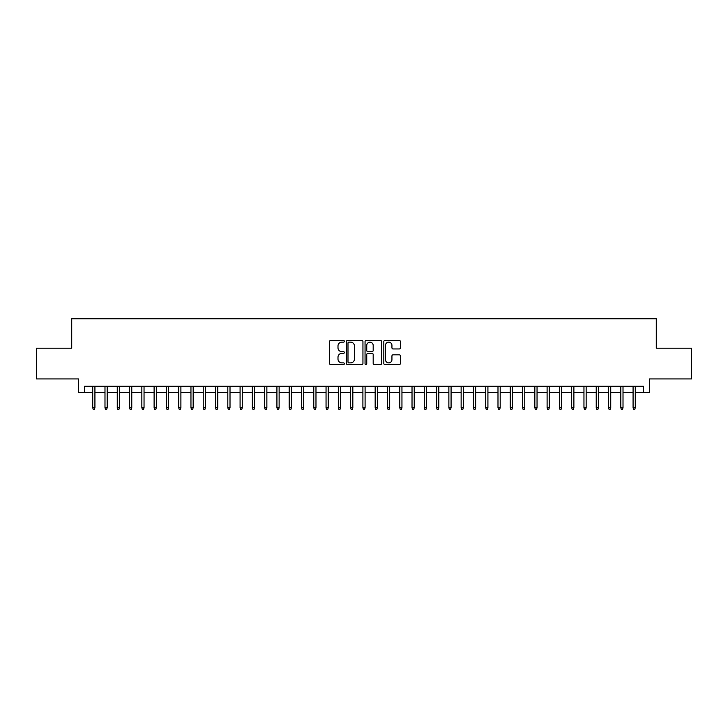 <?xml version="1.0" encoding="UTF-8"?>
<svg xmlns="http://www.w3.org/2000/svg" width="728" height="728" viewBox="0 0 728 728"><rect width="100%" height="100%" fill="white"/><g stroke="black" fill="none" stroke-linecap="round" stroke-linejoin="round"><path stroke-width="1.09" d="M344.353 341.305A0.846 0.846 0 0 0 343.507 340.458L330.703 340.458A1.201 1.201 0 0 0 329.493 341.669L329.493 363.363A1.201 1.201 0 0 0 330.703 364.573L343.507 364.573A0.846 0.846 0 0 0 344.353 363.727A0.846 0.846 0 0 0 343.507 362.881L341.851 362.881A3.858 3.858 0 0 1 337.992 359.022L337.992 357.221A3.858 3.858 0 0 1 341.851 353.362L343.507 353.362A0.846 0.846 0 0 0 344.353 352.516A0.846 0.846 0 0 0 343.507 351.67L341.851 351.67A3.858 3.858 0 0 1 337.992 347.82L337.992 346.009A3.858 3.858 0 0 1 341.851 342.151L343.507 342.151A0.846 0.846 0 0 0 344.353 341.305M399.226 348.958A1.201 1.201 0 0 0 400.436 347.757L400.436 341.669A1.201 1.201 0 0 0 399.226 340.458L385.003 340.458A1.201 1.201 0 0 0 383.802 341.669L383.802 363.363A1.201 1.201 0 0 0 385.003 364.573L399.226 364.573A1.201 1.201 0 0 0 400.436 363.363L400.436 356.01A1.201 1.201 0 0 0 399.226 354.809L393.138 354.809A1.201 1.201 0 0 0 391.937 356.01L391.937 359.659A3.221 3.221 0 0 1 388.716 362.881A3.221 3.221 0 0 1 385.485 359.659L385.485 345.372A3.221 3.221 0 0 1 388.716 342.151A3.221 3.221 0 0 1 391.937 345.372L391.937 347.757A1.201 1.201 0 0 0 393.138 348.958L399.226 348.958M84.603 392.428L84.603 386.286L643.397 386.286L643.397 392.428L649.54 392.428L649.54 378.924L691.6 378.924L691.6 348.221L656.292 348.221L656.292 318.746L71.708 318.746L71.708 348.221L36.4 348.221L36.4 378.924L78.46 378.924L78.46 392.428L92.711 392.428M362.944 341.669A1.201 1.201 0 0 0 361.743 340.458L347.511 340.458A1.201 1.201 0 0 0 346.31 341.669L346.31 363.363A1.201 1.201 0 0 0 347.511 364.573L361.743 364.573A1.201 1.201 0 0 0 362.944 363.363L362.944 341.669M366.257 340.458L380.489 340.458A1.201 1.201 0 0 1 381.69 341.669L381.69 363.363A1.201 1.201 0 0 1 380.489 364.573L374.401 364.573A1.201 1.201 0 0 1 373.191 363.363L373.191 354.563A1.201 1.201 0 0 0 371.99 353.362L367.949 353.362A1.201 1.201 0 0 0 366.739 354.563L366.739 363.727A0.846 0.846 0 0 1 365.902 364.573A0.846 0.846 0 0 1 365.056 363.727L365.056 341.669A1.201 1.201 0 0 1 366.257 340.458M94.922 392.428L104.987 392.428M107.198 392.428L117.272 392.428M119.483 392.428L129.557 392.428M131.759 392.428L141.833 392.428M144.044 392.428L154.118 392.428M156.329 392.428L166.393 392.428M168.605 392.428L178.679 392.428M180.89 392.428L190.954 392.428M193.166 392.428L203.239 392.428M205.451 392.428L215.524 392.428M217.736 392.428L227.8 392.428M230.012 392.428L240.085 392.428M242.297 392.428L252.361 392.428M254.573 392.428L264.646 392.428M266.858 392.428L276.922 392.428M279.133 392.428L289.207 392.428M291.418 392.428L301.492 392.428M303.703 392.428L313.768 392.428M315.979 392.428L326.053 392.428M328.264 392.428L338.329 392.428M340.54 392.428L350.614 392.428M352.825 392.428L362.899 392.428M365.101 392.428L375.175 392.428M377.386 392.428L387.46 392.428M389.671 392.428L399.736 392.428M401.947 392.428L412.021 392.428M414.232 392.428L424.297 392.428M426.508 392.428L436.582 392.428M438.793 392.428L448.867 392.428M451.078 392.428L461.143 392.428M463.354 392.428L473.428 392.428M475.639 392.428L485.703 392.428M487.915 392.428L497.988 392.428M500.2 392.428L510.264 392.428M512.476 392.428L522.549 392.428M524.761 392.428L534.834 392.428M537.046 392.428L547.11 392.428M549.322 392.428L559.395 392.428M561.606 392.428L571.671 392.428M573.882 392.428L583.956 392.428M586.167 392.428L596.241 392.428M598.443 392.428L608.517 392.428M610.728 392.428L620.802 392.428M623.013 392.428L633.078 392.428M635.289 392.428L643.397 392.428M348.839 342.151A0.846 0.846 0 0 0 347.993 342.997L347.993 362.044A0.846 0.846 0 0 0 348.839 362.881L350.587 362.881A3.858 3.858 0 0 0 354.445 359.022L354.445 346.009A3.858 3.858 0 0 0 350.587 342.151L348.839 342.151M373.191 345.436A3.221 3.221 0 0 0 369.97 342.215A3.221 3.221 0 0 0 366.739 345.436L366.739 350.468A1.201 1.201 0 0 0 367.949 351.67L371.99 351.67A1.201 1.201 0 0 0 373.191 350.468L373.191 345.436M92.711 407.662L93.202 409.254L94.431 409.254L94.922 407.662L92.711 407.662L92.711 386.286M94.922 407.662L94.922 386.286M104.987 407.662L105.478 409.254L106.707 409.254L107.198 407.662L104.987 407.662L104.987 386.286M107.198 407.662L107.198 386.286M117.272 407.662L117.763 409.254L118.992 409.254L119.483 407.662L117.272 407.662L117.272 386.286M119.483 407.662L119.483 386.286M129.557 407.662L130.048 409.254L131.268 409.254L131.759 407.662L129.557 407.662L129.557 386.286M131.759 407.662L131.759 386.286M141.833 407.662L142.324 409.254L143.553 409.254L144.044 407.662L141.833 407.662L141.833 386.286M144.044 407.662L144.044 386.286M154.118 407.662L154.609 409.254L155.838 409.254L156.329 407.662L154.118 407.662L154.118 386.286M156.329 407.662L156.329 386.286M166.393 407.662L166.885 409.254L168.113 409.254L168.605 407.662L166.393 407.662L166.393 386.286M168.605 407.662L168.605 386.286M178.679 407.662L179.17 409.254L180.398 409.254L180.89 407.662L178.679 407.662L178.679 386.286M180.89 407.662L180.89 386.286M190.954 407.662L191.446 409.254L192.674 409.254L193.166 407.662L190.954 407.662L190.954 386.286M193.166 407.662L193.166 386.286M203.239 407.662L203.731 409.254L204.959 409.254L205.451 407.662L203.239 407.662L203.239 386.286M205.451 407.662L205.451 386.286M215.524 407.662L216.016 409.254L217.244 409.254L217.736 407.662L215.524 407.662L215.524 386.286M217.736 407.662L217.736 386.286M227.8 407.662L228.292 409.254L229.52 409.254L230.012 407.662L227.8 407.662L227.8 386.286M230.012 407.662L230.012 386.286M240.085 407.662L240.577 409.254L241.805 409.254L242.297 407.662L240.085 407.662L240.085 386.286M242.297 407.662L242.297 386.286M252.361 407.662L252.853 409.254L254.081 409.254L254.573 407.662L252.361 407.662L252.361 386.286M254.573 407.662L254.573 386.286M264.646 407.662L265.138 409.254L266.366 409.254L266.858 407.662L264.646 407.662L264.646 386.286M266.858 407.662L266.858 386.286M276.922 407.662L277.414 409.254L278.642 409.254L279.133 407.662L276.922 407.662L276.922 386.286M279.133 407.662L279.133 386.286M289.207 407.662L289.699 409.254L290.927 409.254L291.418 407.662L289.207 407.662L289.207 386.286M291.418 407.662L291.418 386.286M301.492 407.662L301.984 409.254L303.212 409.254L303.703 407.662L301.492 407.662L301.492 386.286M303.703 407.662L303.703 386.286M313.768 407.662L314.259 409.254L315.488 409.254L315.979 407.662L313.768 407.662L313.768 386.286M315.979 407.662L315.979 386.286M326.053 407.662L326.544 409.254L327.773 409.254L328.264 407.662L326.053 407.662L326.053 386.286M328.264 407.662L328.264 386.286M338.329 407.662L338.82 409.254L340.049 409.254L340.54 407.662L338.329 407.662L338.329 386.286M340.54 407.662L340.54 386.286M350.614 407.662L351.105 409.254L352.334 409.254L352.825 407.662L350.614 407.662L350.614 386.286M352.825 407.662L352.825 386.286M362.899 407.662L363.39 409.254L364.61 409.254L365.101 407.662L362.899 407.662L362.899 386.286M365.101 407.662L365.101 386.286M375.175 407.662L375.666 409.254L376.895 409.254L377.386 407.662L375.175 407.662L375.175 386.286M377.386 407.662L377.386 386.286M387.46 407.662L387.951 409.254L389.18 409.254L389.671 407.662L387.46 407.662L387.46 386.286M389.671 407.662L389.671 386.286M399.736 407.662L400.227 409.254L401.456 409.254L401.947 407.662L399.736 407.662L399.736 386.286M401.947 407.662L401.947 386.286M412.021 407.662L412.512 409.254L413.741 409.254L414.232 407.662L412.021 407.662L412.021 386.286M414.232 407.662L414.232 386.286M424.297 407.662L424.788 409.254L426.017 409.254L426.508 407.662L424.297 407.662L424.297 386.286M426.508 407.662L426.508 386.286M436.582 407.662L437.073 409.254L438.301 409.254L438.793 407.662L436.582 407.662L436.582 386.286M438.793 407.662L438.793 386.286M448.867 407.662L449.358 409.254L450.587 409.254L451.078 407.662L448.867 407.662L448.867 386.286M451.078 407.662L451.078 386.286M461.143 407.662L461.634 409.254L462.862 409.254L463.354 407.662L461.143 407.662L461.143 386.286M463.354 407.662L463.354 386.286M473.428 407.662L473.919 409.254L475.147 409.254L475.639 407.662L473.428 407.662L473.428 386.286M475.639 407.662L475.639 386.286M485.703 407.662L486.195 409.254L487.423 409.254L487.915 407.662L485.703 407.662L485.703 386.286M487.915 407.662L487.915 386.286M497.988 407.662L498.48 409.254L499.708 409.254L500.2 407.662L497.988 407.662L497.988 386.286M500.2 407.662L500.2 386.286M510.264 407.662L510.756 409.254L511.984 409.254L512.476 407.662L510.264 407.662L510.264 386.286M512.476 407.662L512.476 386.286M522.549 407.662L523.041 409.254L524.269 409.254L524.761 407.662L522.549 407.662L522.549 386.286M524.761 407.662L524.761 386.286M534.834 407.662L535.326 409.254L536.554 409.254L537.046 407.662L534.834 407.662L534.834 386.286M537.046 407.662L537.046 386.286M547.11 407.662L547.602 409.254L548.83 409.254L549.322 407.662L547.11 407.662L547.11 386.286M549.322 407.662L549.322 386.286M559.395 407.662L559.887 409.254L561.115 409.254L561.606 407.662L559.395 407.662L559.395 386.286M561.606 407.662L561.606 386.286M571.671 407.662L572.163 409.254L573.391 409.254L573.882 407.662L571.671 407.662L571.671 386.286M573.882 407.662L573.882 386.286M583.956 407.662L584.447 409.254L585.676 409.254L586.167 407.662L583.956 407.662L583.956 386.286M586.167 407.662L586.167 386.286M596.241 407.662L596.733 409.254L597.952 409.254L598.443 407.662L596.241 407.662L596.241 386.286M598.443 407.662L598.443 386.286M608.517 407.662L609.008 409.254L610.237 409.254L610.728 407.662L608.517 407.662L608.517 386.286M610.728 407.662L610.728 386.286M620.802 407.662L621.293 409.254L622.522 409.254L623.013 407.662L620.802 407.662L620.802 386.286M623.013 407.662L623.013 386.286M633.078 407.662L633.569 409.254L634.798 409.254L635.289 407.662L633.078 407.662L633.078 386.286M635.289 407.662L635.289 386.286"/></g></svg>
